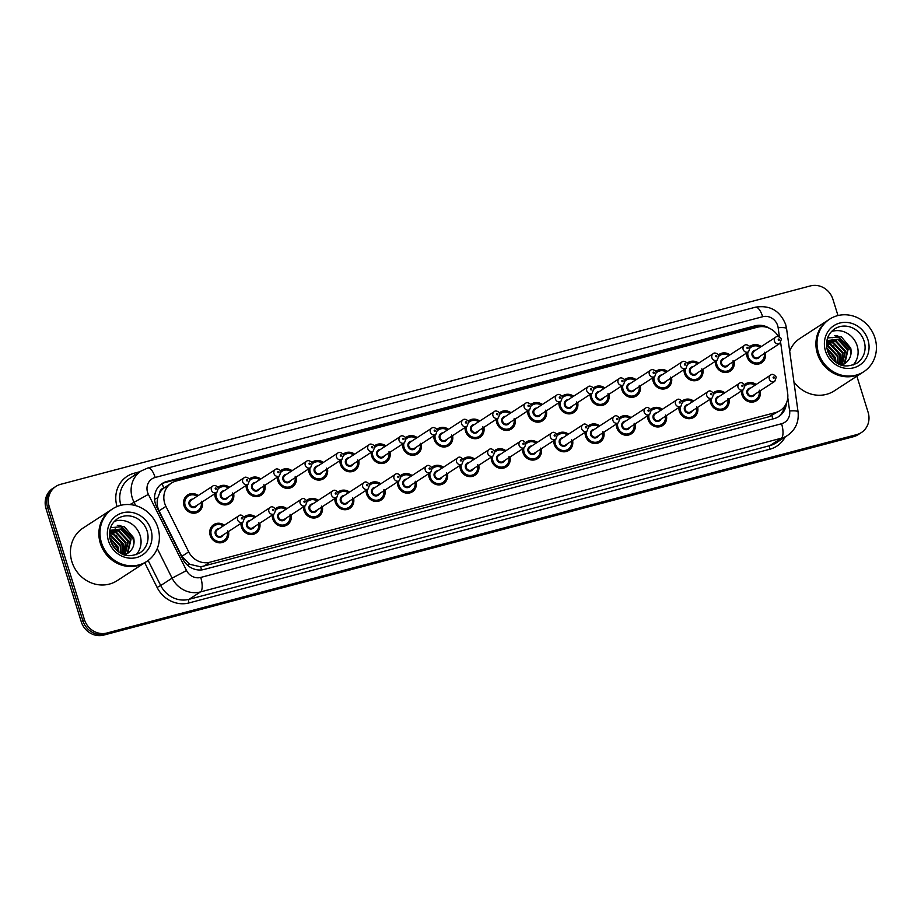 <?xml version="1.0" encoding="UTF-8"?>
<svg xmlns="http://www.w3.org/2000/svg" width="921" height="921" viewBox="0 0 921 921"><rect width="100%" height="100%" fill="white"/><g stroke="black" fill="none" stroke-linecap="round" stroke-linejoin="round"><path stroke-width="1.38" d="M728.948 399.081A10.027 9.279 -123 0 1 725.149 409.016A10.027 9.279 -123 0 1 710.655 402.995A10.027 9.279 -123 0 1 710.206 399.219M697.681 407.358A10.027 9.279 -123 0 1 693.87 417.294A10.027 9.279 -123 0 1 679.376 411.273A10.027 9.279 -123 0 1 678.927 407.496M666.401 415.636A10.027 9.279 -123 0 1 662.59 425.571A10.027 9.279 -123 0 1 648.096 419.55A10.027 9.279 -123 0 1 647.647 415.762M635.122 423.913A10.027 9.279 -123 0 1 631.322 433.849A10.027 9.279 -123 0 1 616.817 427.828A10.027 9.279 -123 0 1 616.368 424.04M603.842 432.179A10.027 9.279 -123 0 1 600.043 442.126A10.027 9.279 -123 0 1 585.537 436.105A10.027 9.279 -123 0 1 585.088 432.317M572.563 440.457A10.027 9.279 -123 0 1 568.764 450.404A10.027 9.279 -123 0 1 554.258 444.383A10.027 9.279 -123 0 1 553.809 440.595M541.283 448.734A10.027 9.279 -123 0 1 537.484 458.681A10.027 9.279 -123 0 1 522.99 452.66A10.027 9.279 -123 0 1 522.529 448.872M510.004 457.012A10.027 9.279 -123 0 1 506.205 466.959A10.027 9.279 -123 0 1 491.71 460.937A10.027 9.279 -123 0 1 491.25 457.15M478.724 465.289A10.027 9.279 -123 0 1 474.925 475.236A10.027 9.279 -123 0 1 460.431 469.215A10.027 9.279 -123 0 1 459.982 465.427M447.445 473.567A10.027 9.279 -123 0 1 443.646 483.513A10.027 9.279 -123 0 1 429.151 477.492A10.027 9.279 -123 0 1 428.702 473.705M416.165 481.844A10.027 9.279 -123 0 1 412.366 491.791A10.027 9.279 -123 0 1 397.872 485.77A10.027 9.279 -123 0 1 397.423 481.982M384.886 490.122A10.027 9.279 -123 0 1 381.087 500.068A10.027 9.279 -123 0 1 366.593 494.047A10.027 9.279 -123 0 1 366.144 490.26M353.606 498.399A10.027 9.279 -123 0 1 349.807 508.334A10.027 9.279 -123 0 1 335.313 502.325A10.027 9.279 -123 0 1 334.864 498.537M322.327 506.677A10.027 9.279 -123 0 1 318.528 516.612A10.027 9.279 -123 0 1 304.034 510.591A10.027 9.279 -123 0 1 303.585 506.815M291.048 514.954A10.027 9.279 -123 0 1 287.248 524.889A10.027 9.279 -123 0 1 272.754 518.868A10.027 9.279 -123 0 1 272.305 515.092M259.768 523.232A10.027 9.279 -123 0 1 255.969 533.167A10.027 9.279 -123 0 1 241.475 527.146A10.027 9.279 -123 0 1 241.026 523.37M228.489 531.509A10.027 9.279 -123 0 1 224.689 541.444A10.027 9.279 -123 0 1 210.195 535.423A10.027 9.279 -123 0 1 213.764 524.625A10.027 9.279 -123 0 1 224.39 525.2M760.228 390.803A10.027 9.279 -123 0 1 756.429 400.739A10.027 9.279 -123 0 1 741.935 394.718A10.027 9.279 -123 0 1 741.486 390.941M734.072 361.159A10.027 9.279 -123 0 1 730.272 371.094A10.027 9.279 -123 0 1 715.778 365.073A10.027 9.279 -123 0 1 715.329 361.297M702.792 369.436A10.027 9.279 -123 0 1 698.993 379.371A10.027 9.279 -123 0 1 684.499 373.35A10.027 9.279 -123 0 1 684.05 369.563M671.513 377.714A10.027 9.279 -123 0 1 667.713 387.649A10.027 9.279 -123 0 1 653.219 381.628A10.027 9.279 -123 0 1 652.77 377.84M640.233 385.98A10.027 9.279 -123 0 1 636.434 395.926A10.027 9.279 -123 0 1 621.94 389.905A10.027 9.279 -123 0 1 621.491 386.118M608.954 394.257A10.027 9.279 -123 0 1 605.155 404.204A10.027 9.279 -123 0 1 590.66 398.183A10.027 9.279 -123 0 1 590.211 394.395M577.674 402.535A10.027 9.279 -123 0 1 573.875 412.481A10.027 9.279 -123 0 1 559.381 406.46A10.027 9.279 -123 0 1 558.932 402.673M546.395 410.812A10.027 9.279 -123 0 1 542.596 420.759A10.027 9.279 -123 0 1 528.101 414.738A10.027 9.279 -123 0 1 527.652 410.95M515.115 419.09A10.027 9.279 -123 0 1 511.316 429.036A10.027 9.279 -123 0 1 496.822 423.015A10.027 9.279 -123 0 1 496.373 419.228M483.836 427.367A10.027 9.279 -123 0 1 480.037 437.314A10.027 9.279 -123 0 1 465.542 431.293A10.027 9.279 -123 0 1 465.093 427.505M452.556 435.645A10.027 9.279 -123 0 1 448.757 445.591A10.027 9.279 -123 0 1 434.263 439.57A10.027 9.279 -123 0 1 433.814 435.783M421.277 443.922A10.027 9.279 -123 0 1 417.478 453.869A10.027 9.279 -123 0 1 402.984 447.848A10.027 9.279 -123 0 1 402.535 444.06M389.997 452.199A10.027 9.279 -123 0 1 386.198 462.135A10.027 9.279 -123 0 1 371.704 456.125A10.027 9.279 -123 0 1 371.255 452.338M358.718 460.477A10.027 9.279 -123 0 1 354.919 470.412A10.027 9.279 -123 0 1 340.425 464.391A10.027 9.279 -123 0 1 339.976 460.615M327.439 468.754A10.027 9.279 -123 0 1 323.639 478.69A10.027 9.279 -123 0 1 309.145 472.669A10.027 9.279 -123 0 1 308.696 468.893M296.171 477.032A10.027 9.279 -123 0 1 292.36 486.967A10.027 9.279 -123 0 1 277.866 480.946A10.027 9.279 -123 0 1 277.417 477.17M264.891 485.309A10.027 9.279 -123 0 1 261.08 495.245A10.027 9.279 -123 0 1 246.586 489.224A10.027 9.279 -123 0 1 246.137 485.448M233.612 493.587A10.027 9.279 -123 0 1 229.813 503.522A10.027 9.279 -123 0 1 215.307 497.501A10.027 9.279 -123 0 1 214.858 493.725M202.332 501.864A10.027 9.279 -123 0 1 198.533 511.8A10.027 9.279 -123 0 1 184.027 505.779A10.027 9.279 -123 0 1 187.608 494.98A10.027 9.279 -123 0 1 198.234 495.556M765.351 352.881A10.027 9.279 -123 0 1 761.552 362.816A10.027 9.279 -123 0 1 747.058 356.795A10.027 9.279 -123 0 1 746.609 353.019M778.406 336.591A18.8 17.395 57 0 0 757.615 327.162L176.095 481.038A18.8 17.395 57 0 0 171.41 483.111A18.8 17.395 57 0 0 165.93 506.389L188.713 551.863A18.8 17.395 57 0 0 209.988 562.201L775.586 412.539A18.8 17.395 57 0 0 780.271 410.467A18.8 17.395 57 0 0 787.674 393.382L780.812 343.683A18.8 17.395 57 0 0 780.663 342.75M159.632 493.069A18.8 17.395 -123 0 1 163.996 487.98L163.696 488.061A6.263 5.802 57 0 0 159.632 493.069L157.813 497.72C156.651 502.233 157.065 506.619 159.045 510.856L181.84 556.342L189.634 564.262L200.732 566.841L769.185 416.695L780.271 410.467M171.41 483.111L163.996 487.98M713.338 392.864A10.027 9.279 -123 0 1 714.224 392.196A10.027 9.279 -123 0 1 724.862 392.772M682.058 401.13A10.027 9.279 -123 0 1 682.956 400.474A10.027 9.279 -123 0 1 693.582 401.049M650.79 409.408A10.027 9.279 -123 0 1 651.677 408.751A10.027 9.279 -123 0 1 662.303 409.327M619.511 417.685A10.027 9.279 -123 0 1 620.397 417.029A10.027 9.279 -123 0 1 631.023 417.604M588.231 425.963A10.027 9.279 -123 0 1 589.118 425.306A10.027 9.279 -123 0 1 599.744 425.882M556.952 434.24A10.027 9.279 -123 0 1 557.838 433.584A10.027 9.279 -123 0 1 568.464 434.148M525.672 442.517A10.027 9.279 -123 0 1 526.559 441.861A10.027 9.279 -123 0 1 537.185 442.425M494.393 450.795A10.027 9.279 -123 0 1 495.279 450.139A10.027 9.279 -123 0 1 505.905 450.703M463.113 459.072A10.027 9.279 -123 0 1 464 458.416A10.027 9.279 -123 0 1 474.626 458.98M431.834 467.35A10.027 9.279 -123 0 1 432.72 466.694A10.027 9.279 -123 0 1 443.346 467.258M400.554 475.627A10.027 9.279 -123 0 1 401.441 474.96A10.027 9.279 -123 0 1 412.067 475.535M369.275 483.905A10.027 9.279 -123 0 1 370.161 483.237A10.027 9.279 -123 0 1 380.787 483.813M337.995 492.182A10.027 9.279 -123 0 1 338.882 491.515A10.027 9.279 -123 0 1 349.508 492.09M306.716 500.46A10.027 9.279 -123 0 1 307.602 499.792A10.027 9.279 -123 0 1 318.229 500.368M275.437 508.737A10.027 9.279 -123 0 1 276.323 508.07A10.027 9.279 -123 0 1 286.949 508.645M244.157 517.015A10.027 9.279 -123 0 1 245.044 516.347A10.027 9.279 -123 0 1 255.67 516.923M744.617 384.587A10.027 9.279 -123 0 1 745.503 383.919A10.027 9.279 -123 0 1 756.141 384.494M718.461 354.93A10.027 9.279 -123 0 1 719.347 354.274A10.027 9.279 -123 0 1 729.973 354.85M687.181 363.208A10.027 9.279 -123 0 1 688.068 362.552A10.027 9.279 -123 0 1 698.694 363.127M655.902 371.485A10.027 9.279 -123 0 1 656.788 370.829A10.027 9.279 -123 0 1 667.414 371.405M624.622 379.763A10.027 9.279 -123 0 1 625.509 379.107A10.027 9.279 -123 0 1 636.135 379.682M593.343 388.04A10.027 9.279 -123 0 1 594.229 387.384A10.027 9.279 -123 0 1 604.855 387.948M562.063 396.318A10.027 9.279 -123 0 1 562.95 395.662A10.027 9.279 -123 0 1 573.576 396.226M530.784 404.595A10.027 9.279 -123 0 1 531.67 403.939A10.027 9.279 -123 0 1 542.296 404.503M499.504 412.873A10.027 9.279 -123 0 1 500.391 412.217A10.027 9.279 -123 0 1 511.017 412.781M468.225 421.15A10.027 9.279 -123 0 1 469.111 420.494A10.027 9.279 -123 0 1 479.737 421.058M436.945 429.428A10.027 9.279 -123 0 1 437.832 428.76A10.027 9.279 -123 0 1 448.458 429.336M405.666 437.705A10.027 9.279 -123 0 1 406.552 437.038A10.027 9.279 -123 0 1 417.19 437.613M374.387 445.983A10.027 9.279 -123 0 1 375.273 445.315A10.027 9.279 -123 0 1 385.911 445.891M343.107 454.26A10.027 9.279 -123 0 1 343.994 453.593A10.027 9.279 -123 0 1 354.631 454.168M311.828 462.538A10.027 9.279 -123 0 1 312.714 461.87A10.027 9.279 -123 0 1 323.352 462.446M280.548 470.815A10.027 9.279 -123 0 1 281.446 470.147A10.027 9.279 -123 0 1 292.072 470.723M249.28 479.081A10.027 9.279 -123 0 1 250.167 478.425A10.027 9.279 -123 0 1 260.793 479.001M218.001 487.359A10.027 9.279 -123 0 1 218.887 486.702A10.027 9.279 -123 0 1 229.513 487.278M749.74 346.664A10.027 9.279 -123 0 1 750.627 345.997A10.027 9.279 -123 0 1 761.253 346.572M856.875 376.205L868.112 412.286A18.8 17.395 -123 0 1 861.411 432.536A18.8 17.395 -123 0 1 856.726 434.608L106.94 633.015A18.8 17.395 -123 0 1 84.444 619.649L49.239 506.642L47.65 507.678A18.8 17.395 -123 0 1 54.339 487.428A18.8 17.395 -123 0 0 47.65 507.678L82.844 620.685L47.65 507.678L46.05 508.714A18.8 17.395 -123 0 1 52.75 488.464L55.939 486.392A18.8 17.395 -123 0 1 60.625 484.319L810.411 285.913A18.8 17.395 -123 0 1 832.906 299.279L837.983 315.546M106.94 633.015L105.339 634.051A18.8 17.395 -123 0 1 82.844 620.685A18.8 17.395 -123 0 0 105.339 634.051L855.137 435.645L105.339 634.051L103.751 635.087A18.8 17.395 -123 0 1 81.244 621.721L46.05 508.714M861.411 432.536L859.823 433.572A18.8 17.395 -123 0 1 855.137 435.645A18.8 17.395 -123 0 0 859.823 433.572L858.222 434.608A18.8 17.395 -123 0 1 853.537 436.681L103.751 635.087M769.288 328.21A18.8 17.395 57 0 0 755.105 325.804L166.793 481.476A18.8 17.395 57 0 0 162.119 483.548A18.8 17.395 57 0 0 156.639 506.826L182.842 559.128A18.8 17.395 57 0 0 204.117 569.454L774.112 418.629A18.8 17.395 57 0 0 778.786 416.557A18.8 17.395 57 0 0 786.338 403.283M161.336 484.089A18.8 17.395 -123 0 1 165.204 482.512L753.516 326.84A18.8 17.395 -123 0 1 761.207 326.621M49.239 506.642A18.8 17.395 -123 0 1 55.939 486.392M784.473 406.506A18.8 17.395 -123 0 1 777.98 417.052M862.793 372.349A31.337 29 -123 0 1 862.689 372.418A31.337 29 -123 0 1 817.388 353.606A31.337 29 -123 0 1 828.555 319.852A31.337 29 -123 0 1 828.658 319.783M789.665 351.074A31.337 29 -123 0 1 800.13 338.306L828.555 319.852M863.794 371.704L862.896 372.291A31.337 29 -123 0 1 817.595 353.48A31.337 29 -123 0 1 828.75 319.725L829.648 319.138A31.337 29 -123 0 1 874.95 337.949A31.337 29 -123 0 1 863.794 371.704A31.337 29 -123 0 1 818.493 352.893A31.337 29 -123 0 1 829.648 319.138M831.398 331.606A20.435 18.904 -123 0 1 857.152 345.732A20.435 18.904 -123 0 1 853.111 365.038M843.164 364.52L844.304 363.45L847.481 349.842L837.891 339.607L828.071 340.643M843.498 364.348L844.937 363.035L848.114 349.427L838.524 339.204L828.393 340.436L826.678 341.795M841.771 365.096L844.948 351.488L835.359 341.254L826.885 341.599M842.128 364.958L845.582 351.074L835.992 340.839L827.173 341.346M840.735 364.82L842.416 353.134L832.826 342.9L826.598 342.531M841.023 364.923L843.049 352.72L833.459 342.485L826.621 342.267M839.353 364.267L839.883 354.781L830.293 344.546L826.517 343.947M839.733 364.428L840.516 354.366L830.926 344.132L826.528 343.545M837.603 363.381L837.35 356.415L827.76 346.192L826.563 345.87M838.075 363.634L837.983 356.013L828.393 345.778L826.528 345.34M835.359 361.918L834.817 358.062L826.908 348.495M835.98 362.356L835.451 357.659L826.782 347.747M833.079 359.95L827.691 351.396M828.393 340.436L826.713 341.61M831.997 358.799L828.255 352.87M844.465 363.783L844.649 363.657A14.172 13.113 -123 0 1 844.465 363.783A14.172 13.113 -123 0 1 841.656 365.13M844.649 363.657C850.002 359.984 852.029 354.792 850.728 348.08L841.264 336.764L827.599 337.938M862.689 372.418L834.265 390.884A31.337 29 -123 0 1 793.925 381.904M836.809 341.138L832.158 339.158M851.165 352.19L850.567 349.324L837.937 336.073L835.923 335.578M835.22 360.042L828.255 349.232M840.286 356.749L833.321 345.939M850.992 354.044L850.256 349.531L837.626 336.28L834.357 335.601M145.748 562.086A31.337 29 -123 0 1 145.645 562.155A31.337 29 -123 0 1 100.343 543.344A31.337 29 -123 0 1 111.51 509.589A31.337 29 -123 0 1 111.614 509.52M145.645 562.155L117.22 580.621A31.337 29 -123 0 1 71.919 561.798A31.337 29 -123 0 1 83.086 528.044L111.51 509.589M146.75 561.442L145.852 562.029A31.337 29 -123 0 1 100.55 543.217A31.337 29 -123 0 1 111.706 509.463L112.604 508.876A31.337 29 -123 0 1 157.905 527.687A31.337 29 -123 0 1 146.75 561.442A31.337 29 -123 0 1 101.448 542.63A31.337 29 -123 0 1 112.604 508.876M114.354 521.344A20.435 18.904 -123 0 1 140.107 535.469A20.435 18.904 -123 0 1 136.066 554.776M126.119 554.258L127.259 553.187L130.437 539.579L120.847 529.345L111.027 530.381M126.453 554.085L127.892 552.773L131.07 539.165L121.48 528.942L111.349 530.174L109.634 531.532M124.726 554.833L127.904 541.226L118.314 530.991L109.841 531.336M125.083 554.707L128.537 540.811L118.947 530.577L110.129 531.083M123.69 554.557L125.371 542.872L115.781 532.637L109.553 532.269M123.978 554.661L126.004 542.457L116.414 532.223L109.576 532.004M122.309 554.005L122.838 544.518L113.248 534.284L109.472 533.685M122.689 554.166L123.472 544.104L113.882 533.869L109.484 533.282M120.559 553.118L120.306 546.165L110.716 535.93L109.518 535.608M121.031 553.371L120.939 545.75L111.349 535.515L109.484 535.078M118.314 551.656L117.773 547.799L109.864 538.232M118.936 552.093L118.406 547.396L109.726 537.484M116.034 549.687L110.647 541.134M111.349 530.174L109.657 531.348M114.952 548.536L111.211 542.607M127.42 553.521L127.605 553.394A14.172 13.113 -123 0 1 127.42 553.521A14.172 13.113 -123 0 1 124.611 554.868M127.605 553.394C132.958 549.722 134.984 544.53 133.683 537.818L124.22 526.513L110.555 527.675M119.765 530.876L115.113 528.896M134.121 541.928L133.522 539.061L120.893 525.81L118.878 525.315M118.176 549.779L111.211 538.969M123.241 546.487L116.276 535.677M133.948 543.781L133.211 539.269L120.582 526.018L117.312 525.338M154.578 499.32A18.8 0.852 -26.6 0 1 157.813 497.72M756.774 327.381A18.8 6.827 -104.8 0 0 756.348 326.345M772.754 418.997A18.8 6.827 -104.8 0 0 771.913 415.705M783.034 408.199A18.8 3.224 -7.9 0 1 784.059 408.256M201.526 569.926A18.8 6.827 -104.8 0 0 200.732 566.841M187.585 565.275A18.8 0.852 -26.6 0 1 189.634 564.262M163.696 488.061A18.8 6.827 -104.8 0 0 162.108 483.675M769.185 416.695L775.586 412.539M203.599 566.357L209.988 562.201M181.84 556.342L188.713 551.863M159.045 510.856L165.93 506.389M853.537 436.681L856.726 434.608M81.244 621.721L84.444 619.649M753.516 326.84L755.105 325.804M779.408 336.913L778.141 327.738A12.537 11.593 57 0 0 777.669 325.62A12.537 11.593 57 0 0 762.669 316.72L155.154 477.469A12.537 11.593 57 0 0 147.567 492.355A12.537 11.593 57 0 0 148.385 494.37L186.549 570.548A12.537 11.593 57 0 0 200.732 577.432L781.561 423.741A12.537 11.593 57 0 0 789.619 410.973L787.777 397.619M778.141 327.738A12.537 2.153 -7.9 0 1 786.569 328.613L785.648 324.491C779.995 310.653 769.933 304.886 755.473 307.188A12.537 4.547 75.2 0 1 762.669 316.72M135.767 505.675L133.925 501.98A25.074 23.198 -123 0 1 132.29 497.939A25.074 23.198 -123 0 1 141.224 470.93L129.849 478.31A25.074 23.198 57 0 0 120.916 505.295M129.896 504.593L148.385 494.37M117.048 506.55A28.206 26.099 -123 0 1 134.167 473.221L140.107 471.656M785.187 436.98A28.206 26.099 -123 0 1 769.841 449.229L189.012 602.933A28.206 26.099 -123 0 1 157.1 587.425L144.735 562.754M787.524 435.46A25.074 23.198 -123 0 1 781.284 438.223L769.91 445.614A25.074 23.198 57 0 0 776.161 442.851L787.524 435.46C795.571 429.716 799.071 421.853 798.058 411.848L786.569 328.613M781.561 423.741A12.537 4.547 75.2 0 1 781.284 438.223L200.444 591.927A25.074 23.198 -123 0 1 172.089 578.146L160.715 585.526A25.074 23.198 57 0 0 189.081 599.306L769.91 445.614A3.131 1.14 -104.8 0 0 769.841 449.229M186.549 570.548L172.089 578.146L157.261 548.548M148.154 560.463L160.715 585.526L157.1 587.425M200.732 577.432A12.537 4.547 75.2 0 1 200.444 591.927L189.081 599.306A3.131 1.14 -104.8 0 0 189.012 602.933M134.167 473.221A3.131 1.14 -104.8 0 0 134.996 474.971M789.619 410.973A12.537 2.153 -7.9 0 1 798.058 411.848M755.473 307.188L147.959 467.937A12.537 4.547 75.2 0 1 155.154 477.469M165.204 482.512L166.793 481.476M764.626 353.353A9.406 8.703 -123 0 1 761.011 362.425A9.406 8.703 -123 0 1 747.415 356.784A9.406 8.703 -123 0 1 747.046 352.731M747.921 352.156A8.773 8.116 57 0 0 748.186 356.496A8.773 8.116 57 0 0 758.087 362.862A8.773 8.116 57 0 0 764.292 353.572M759.894 356.427A4.386 4.064 -123 0 1 752.135 355.46A4.386 4.064 -123 0 1 755.796 350.118M754.241 351.12A3.765 3.477 57 0 0 752.894 355.172A3.765 3.477 57 0 0 758.34 357.429L779.88 343.441A3.765 3.477 -123 0 1 774.446 341.184A3.765 3.477 -123 0 1 775.781 337.132L754.241 351.12M778.268 339.791A0.622 0.576 57 0 0 779.016 340.24A0.622 0.576 57 0 0 779.396 339.492A0.622 0.576 57 0 0 778.636 339.043A0.622 0.576 57 0 0 778.268 339.791M750.016 347.205A9.406 8.703 -123 0 1 750.765 346.653A9.406 8.703 -123 0 1 760.527 347.044M760.193 347.263A8.773 8.116 57 0 0 750.212 347.908M759.503 391.275A9.406 8.703 -123 0 1 755.888 400.347A9.406 8.703 -123 0 1 742.303 394.706A9.406 8.703 -123 0 1 741.935 390.654M744.893 385.128A9.406 8.703 -123 0 1 745.653 384.575A9.406 8.703 -123 0 1 755.404 384.966M755.07 385.185A8.773 8.116 57 0 0 745.101 385.841M742.81 390.078A8.773 8.116 57 0 0 743.063 394.418A8.773 8.116 57 0 0 752.975 400.796A8.773 8.116 57 0 0 759.169 391.494M754.771 394.349A4.386 4.064 -123 0 1 747.023 393.382A4.386 4.064 -123 0 1 750.673 388.04M770.67 375.054L749.118 389.053A3.765 3.477 57 0 0 747.783 393.094A3.765 3.477 57 0 0 753.217 395.351L774.757 381.363A3.765 3.477 -123 0 1 769.323 379.107A3.765 3.477 -123 0 1 770.67 375.054C772.143 373.65 774.008 374.34 776.265 377.126L774.757 381.363M774.273 377.414A0.622 0.576 57 0 0 773.525 376.965A0.622 0.576 57 0 0 773.145 377.714A0.622 0.576 57 0 0 773.893 378.163A0.622 0.576 57 0 0 774.273 377.414M733.346 361.631A9.406 8.703 -123 0 1 729.731 370.703A9.406 8.703 -123 0 1 716.135 365.061A9.406 8.703 -123 0 1 715.767 361.009M716.642 360.433A8.773 8.116 57 0 0 716.906 364.774A8.773 8.116 57 0 0 726.807 371.14A8.773 8.116 57 0 0 733.012 361.849M728.615 364.704A4.386 4.064 -123 0 1 720.855 363.726A4.386 4.064 -123 0 1 724.516 358.396M722.962 359.397A3.765 3.477 57 0 0 721.615 363.45A3.765 3.477 57 0 0 727.06 365.706L748.6 351.718A3.765 3.477 -123 0 1 743.166 349.462A3.765 3.477 -123 0 1 744.502 345.41L722.962 359.397M746.989 348.069A0.622 0.576 57 0 0 747.737 348.518A0.622 0.576 57 0 0 748.117 347.77A0.622 0.576 57 0 0 747.368 347.321A0.622 0.576 57 0 0 746.989 348.069M718.737 355.483A9.406 8.703 -123 0 1 719.485 354.93A9.406 8.703 -123 0 1 729.248 355.322M728.914 355.541A8.773 8.116 57 0 0 718.933 356.185M702.067 369.908A9.406 8.703 -123 0 1 698.452 378.98A9.406 8.703 -123 0 1 684.856 373.327A9.406 8.703 -123 0 1 684.487 369.286M685.362 368.711A8.773 8.116 57 0 0 685.627 373.051A8.773 8.116 57 0 0 695.528 379.417A8.773 8.116 57 0 0 701.733 370.115M697.335 372.982A4.386 4.064 -123 0 1 689.576 372.003A4.386 4.064 -123 0 1 693.237 366.673M691.683 367.675A3.765 3.477 57 0 0 690.347 371.727A3.765 3.477 57 0 0 695.781 373.984L717.321 359.996A3.765 3.477 -123 0 1 711.887 357.739A3.765 3.477 -123 0 1 713.222 353.687L691.683 367.675M715.709 356.346A0.622 0.576 57 0 0 716.457 356.784A0.622 0.576 57 0 0 716.837 356.047A0.622 0.576 57 0 0 716.089 355.598A0.622 0.576 57 0 0 715.709 356.346M687.457 363.76A9.406 8.703 -123 0 1 688.206 363.208A9.406 8.703 -123 0 1 697.968 363.599M697.634 363.818A8.773 8.116 57 0 0 687.653 364.463M670.787 378.186A9.406 8.703 -123 0 1 667.172 387.257A9.406 8.703 -123 0 1 653.588 381.605A9.406 8.703 -123 0 1 653.208 377.552M654.083 376.988A8.773 8.116 57 0 0 654.347 381.329A8.773 8.116 57 0 0 664.248 387.695A8.773 8.116 57 0 0 670.453 378.393M666.056 381.259A4.386 4.064 -123 0 1 658.296 380.281A4.386 4.064 -123 0 1 661.957 374.951M660.403 375.952A3.765 3.477 57 0 0 659.068 380.005A3.765 3.477 57 0 0 664.502 382.261L686.041 368.273A3.765 3.477 -123 0 1 680.607 366.017A3.765 3.477 -123 0 1 681.943 361.965L660.403 375.952M684.43 364.624A0.622 0.576 57 0 0 685.178 365.061A0.622 0.576 57 0 0 685.558 364.325A0.622 0.576 57 0 0 684.81 363.876A0.622 0.576 57 0 0 684.43 364.624M656.178 372.038A9.406 8.703 -123 0 1 656.926 371.485A9.406 8.703 -123 0 1 666.689 371.877M666.355 372.084A8.773 8.116 57 0 0 656.374 372.74M639.508 386.452A9.406 8.703 -123 0 1 635.893 395.535A9.406 8.703 -123 0 1 622.308 389.882A9.406 8.703 -123 0 1 621.928 385.83M622.815 385.266A8.773 8.116 57 0 0 623.068 389.606A8.773 8.116 57 0 0 632.969 395.972A8.773 8.116 57 0 0 639.174 386.67M634.776 389.525A4.386 4.064 -123 0 1 627.017 388.558A4.386 4.064 -123 0 1 630.678 383.228M629.124 384.23A3.765 3.477 57 0 0 627.788 388.282A3.765 3.477 57 0 0 633.222 390.539L654.762 376.551A3.765 3.477 -123 0 1 649.328 374.294A3.765 3.477 -123 0 1 650.663 370.242L629.124 384.23M653.15 372.901A0.622 0.576 57 0 0 653.898 373.339A0.622 0.576 57 0 0 654.278 372.602A0.622 0.576 57 0 0 653.53 372.153A0.622 0.576 57 0 0 653.15 372.901M624.899 380.315A9.406 8.703 -123 0 1 625.647 379.763A9.406 8.703 -123 0 1 635.409 380.154L631.092 378.485L624.875 380.269M635.076 380.361A8.773 8.116 57 0 0 625.094 381.018M728.223 399.553A9.406 8.703 -123 0 1 724.608 408.625A9.406 8.703 -123 0 1 711.024 402.984A9.406 8.703 -123 0 1 710.655 398.931M724.171 393.221L719.831 391.575L713.591 393.359A9.406 8.703 -123 0 1 714.374 392.853A9.406 8.703 -123 0 1 724.125 393.244M723.791 393.463A8.773 8.116 57 0 0 713.821 394.107M711.53 398.356A8.773 8.116 57 0 0 711.783 402.696A8.773 8.116 57 0 0 721.696 409.062A8.773 8.116 57 0 0 727.889 399.772M723.492 402.627A4.386 4.064 -123 0 1 715.744 401.66A4.386 4.064 -123 0 1 719.393 396.318M739.39 383.332L717.839 397.319A3.765 3.477 57 0 0 716.503 401.372A3.765 3.477 57 0 0 721.937 403.628L743.477 389.641A3.765 3.477 -123 0 1 738.043 387.384A3.765 3.477 -123 0 1 739.39 383.332C740.864 381.916 742.729 382.606 744.985 385.404L743.477 389.641M742.994 385.692A0.622 0.576 57 0 0 742.245 385.243A0.622 0.576 57 0 0 741.865 385.991A0.622 0.576 57 0 0 742.614 386.44A0.622 0.576 57 0 0 742.994 385.692M696.944 407.83A9.406 8.703 -123 0 1 693.329 416.902A9.406 8.703 -123 0 1 679.744 411.261A9.406 8.703 -123 0 1 679.376 407.209M682.334 401.683A9.406 8.703 -123 0 1 683.094 401.13A9.406 8.703 -123 0 1 692.857 401.521L688.551 399.852L682.311 401.637M692.511 401.74A8.773 8.116 57 0 0 682.542 402.385M680.251 406.633A8.773 8.116 57 0 0 680.504 410.973A8.773 8.116 57 0 0 690.416 417.34A8.773 8.116 57 0 0 696.61 408.049M692.212 410.904A4.386 4.064 -123 0 1 684.464 409.926A4.386 4.064 -123 0 1 688.114 404.595M708.111 391.609L686.559 405.597A3.765 3.477 57 0 0 685.224 409.649A3.765 3.477 57 0 0 690.658 411.906L712.198 397.918A3.765 3.477 -123 0 1 706.764 395.662A3.765 3.477 -123 0 1 708.111 391.609C709.584 390.193 711.449 390.884 713.717 393.681L712.198 397.918M711.714 393.969A0.622 0.576 57 0 0 710.966 393.52A0.622 0.576 57 0 0 710.586 394.269A0.622 0.576 57 0 0 711.334 394.718A0.622 0.576 57 0 0 711.714 393.969M665.664 416.108A9.406 8.703 -123 0 1 662.049 425.18A9.406 8.703 -123 0 1 648.465 419.527A9.406 8.703 -123 0 1 648.096 415.486M651.055 409.96A9.406 8.703 -123 0 1 651.815 409.408A9.406 8.703 -123 0 1 661.577 409.799M661.232 410.018A8.773 8.116 57 0 0 651.262 410.662M648.971 414.911A8.773 8.116 57 0 0 649.224 419.251A8.773 8.116 57 0 0 659.137 425.617A8.773 8.116 57 0 0 665.33 416.315M660.933 419.182A4.386 4.064 -123 0 1 653.185 418.203A4.386 4.064 -123 0 1 656.834 412.873M676.831 399.887L655.28 413.874A3.765 3.477 57 0 0 653.945 417.927A3.765 3.477 57 0 0 659.378 420.183L680.93 406.196A3.765 3.477 -123 0 1 675.484 403.939A3.765 3.477 -123 0 1 676.831 399.887C678.305 398.471 680.17 399.161 682.438 401.959L680.93 406.196M680.435 402.247A0.622 0.576 57 0 0 679.686 401.798A0.622 0.576 57 0 0 679.307 402.546A0.622 0.576 57 0 0 680.055 402.984A0.622 0.576 57 0 0 680.435 402.247M836.924 355.84A25.074 23.198 -123 0 1 837.546 357.198M834.587 328.935A20.435 18.904 -123 0 1 864.128 341.196A20.435 18.904 -123 0 1 856.852 363.208C848.713 366.915 842.059 366.834 836.89 362.955C832.331 360.042 829.188 355.978 827.484 350.751C825.17 341.3 827.542 334.024 834.587 328.935M825.492 351.039A23.566 21.805 -123 0 1 839.756 323.052A23.566 21.805 -123 0 1 867.95 339.803A23.566 21.805 -123 0 1 853.686 367.79A23.566 21.805 -123 0 1 825.492 351.039M119.88 545.577A25.074 23.198 -123 0 1 120.501 546.936M117.543 518.673A20.435 18.904 -123 0 1 147.084 530.933A20.435 18.904 -123 0 1 139.808 552.945C131.668 556.652 125.014 556.572 119.845 552.692C115.275 549.779 112.143 545.716 110.439 540.489C108.125 531.037 110.497 523.761 117.543 518.673M108.448 540.777A23.566 21.805 -123 0 1 122.712 512.79A23.566 21.805 -123 0 1 150.906 529.54A23.566 21.805 -123 0 1 136.642 557.527A23.566 21.805 -123 0 1 108.448 540.777M608.228 394.729A9.406 8.703 -123 0 1 604.613 403.812A9.406 8.703 -123 0 1 591.029 398.16A9.406 8.703 -123 0 1 590.649 394.107M591.535 393.543A8.773 8.116 57 0 0 591.789 397.884A8.773 8.116 57 0 0 601.689 404.25A8.773 8.116 57 0 0 607.895 394.948M603.497 397.803A4.386 4.064 -123 0 1 595.737 396.836A4.386 4.064 -123 0 1 599.398 391.494M597.844 392.507A3.765 3.477 57 0 0 596.509 396.56A3.765 3.477 57 0 0 601.943 398.816L623.482 384.828A3.765 3.477 -123 0 1 618.049 382.572A3.765 3.477 -123 0 1 619.384 378.519L597.844 392.507M621.871 381.179A0.622 0.576 57 0 0 622.619 381.616A0.622 0.576 57 0 0 622.999 380.88A0.622 0.576 57 0 0 622.251 380.431A0.622 0.576 57 0 0 621.871 381.179M593.619 388.593A9.406 8.703 -123 0 1 594.367 388.04A9.406 8.703 -123 0 1 604.13 388.42M603.796 388.639A8.773 8.116 57 0 0 593.815 389.295M576.949 403.007A9.406 8.703 -123 0 1 573.334 412.078A9.406 8.703 -123 0 1 559.749 406.437A9.406 8.703 -123 0 1 559.369 402.385M560.256 401.821A8.773 8.116 57 0 0 560.509 406.161A8.773 8.116 57 0 0 570.421 412.527A8.773 8.116 57 0 0 576.615 403.225M572.217 406.08A4.386 4.064 -123 0 1 564.458 405.113A4.386 4.064 -123 0 1 568.119 399.772M566.565 400.785A3.765 3.477 57 0 0 565.229 404.837A3.765 3.477 57 0 0 570.663 407.094L592.203 393.106A3.765 3.477 -123 0 1 586.769 390.849A3.765 3.477 -123 0 1 588.105 386.797L566.565 400.785M590.591 389.456A0.622 0.576 57 0 0 591.34 389.894A0.622 0.576 57 0 0 591.719 389.157A0.622 0.576 57 0 0 590.971 388.708A0.622 0.576 57 0 0 590.591 389.456M562.34 396.87A9.406 8.703 -123 0 1 563.088 396.318A9.406 8.703 -123 0 1 572.85 396.698M572.517 396.916A8.773 8.116 57 0 0 562.535 397.573M545.669 411.284A9.406 8.703 -123 0 1 542.055 420.356A9.406 8.703 -123 0 1 528.47 414.715A9.406 8.703 -123 0 1 528.09 410.662M528.976 410.098A8.773 8.116 57 0 0 529.23 414.438A8.773 8.116 57 0 0 539.142 420.805A8.773 8.116 57 0 0 545.336 411.503M540.938 414.358A4.386 4.064 -123 0 1 533.178 413.391A4.386 4.064 -123 0 1 536.839 408.049M535.285 409.062A3.765 3.477 57 0 0 533.95 413.115A3.765 3.477 57 0 0 539.384 415.371L560.924 401.383A3.765 3.477 -123 0 1 555.49 399.127A3.765 3.477 -123 0 1 556.825 395.074L535.285 409.062M559.312 397.722A0.622 0.576 57 0 0 560.06 398.171A0.622 0.576 57 0 0 560.44 397.423A0.622 0.576 57 0 0 559.692 396.986A0.622 0.576 57 0 0 559.312 397.722M531.06 405.148A9.406 8.703 -123 0 1 531.82 404.595A9.406 8.703 -123 0 1 541.571 404.975M541.237 405.194A8.773 8.116 57 0 0 531.267 405.85M634.385 424.385A9.406 8.703 -123 0 1 630.781 433.457A9.406 8.703 -123 0 1 617.185 427.805A9.406 8.703 -123 0 1 616.817 423.752M619.775 418.238A9.406 8.703 -123 0 1 620.535 417.685A9.406 8.703 -123 0 1 630.298 418.076L625.992 416.407L619.752 418.192M629.964 418.284A8.773 8.116 57 0 0 619.983 418.94M617.692 423.188A8.773 8.116 57 0 0 617.945 427.528A8.773 8.116 57 0 0 627.857 433.895A8.773 8.116 57 0 0 634.051 424.593M629.653 427.459A4.386 4.064 -123 0 1 621.905 426.481A4.386 4.064 -123 0 1 625.555 421.15M645.552 408.164L624.001 422.152A3.765 3.477 57 0 0 622.665 426.204A3.765 3.477 57 0 0 628.099 428.461L649.65 414.473A3.765 3.477 -123 0 1 644.205 412.217A3.765 3.477 -123 0 1 645.552 408.164C647.026 406.748 648.891 407.439 651.159 410.236L649.65 414.473M649.155 410.524A0.622 0.576 57 0 0 648.407 410.075A0.622 0.576 57 0 0 648.027 410.824A0.622 0.576 57 0 0 648.775 411.261A0.622 0.576 57 0 0 649.155 410.524M603.105 432.651A9.406 8.703 -123 0 1 599.502 441.735A9.406 8.703 -123 0 1 585.906 436.082A9.406 8.703 -123 0 1 585.537 432.03M588.496 426.515A9.406 8.703 -123 0 1 589.256 425.963A9.406 8.703 -123 0 1 599.018 426.354M598.685 426.561A8.773 8.116 57 0 0 588.703 427.217M586.412 431.465A8.773 8.116 57 0 0 586.677 435.806A8.773 8.116 57 0 0 596.578 442.172A8.773 8.116 57 0 0 602.771 432.87M598.374 435.725A4.386 4.064 -123 0 1 590.626 434.758A4.386 4.064 -123 0 1 594.275 429.428M614.272 416.442L592.733 430.429A3.765 3.477 57 0 0 591.386 434.482A3.765 3.477 57 0 0 596.82 436.738L618.371 422.751A3.765 3.477 -123 0 1 612.926 420.494A3.765 3.477 -123 0 1 614.272 416.442C615.746 415.026 617.623 415.716 619.879 418.514L618.371 422.751M617.876 418.802A0.622 0.576 57 0 0 617.128 418.353A0.622 0.576 57 0 0 616.748 419.101A0.622 0.576 57 0 0 617.496 419.539A0.622 0.576 57 0 0 617.876 418.802M571.837 440.929A9.406 8.703 -123 0 1 568.222 450.012A9.406 8.703 -123 0 1 554.626 444.359A9.406 8.703 -123 0 1 554.258 440.307M567.773 434.597L563.433 432.962L557.193 434.747A9.406 8.703 -123 0 1 557.976 434.24A9.406 8.703 -123 0 1 567.739 434.62M567.405 434.839A8.773 8.116 57 0 0 557.424 435.495M555.133 439.743A8.773 8.116 57 0 0 555.398 444.083A8.773 8.116 57 0 0 565.298 450.45A8.773 8.116 57 0 0 571.492 441.147M567.094 444.003A4.386 4.064 -123 0 1 559.346 443.036A4.386 4.064 -123 0 1 563.007 437.694M582.993 424.719L561.453 438.707A3.765 3.477 57 0 0 560.106 442.759A3.765 3.477 57 0 0 565.54 445.016L587.091 431.028A3.765 3.477 -123 0 1 581.646 428.772A3.765 3.477 -123 0 1 582.993 424.719C584.467 423.303 586.343 423.994 588.6 426.791L587.091 431.028M586.596 427.079A0.622 0.576 57 0 0 585.848 426.63A0.622 0.576 57 0 0 585.468 427.379A0.622 0.576 57 0 0 586.216 427.816A0.622 0.576 57 0 0 586.596 427.079M514.39 419.562A9.406 8.703 -123 0 1 510.775 428.633A9.406 8.703 -123 0 1 497.19 422.992A9.406 8.703 -123 0 1 496.81 418.94M497.697 418.376A8.773 8.116 57 0 0 497.95 422.716A8.773 8.116 57 0 0 507.862 429.082A8.773 8.116 57 0 0 514.056 419.78M509.658 422.635A4.386 4.064 -123 0 1 501.899 421.668A4.386 4.064 -123 0 1 505.56 416.327M504.006 417.34A3.765 3.477 57 0 0 502.67 421.392A3.765 3.477 57 0 0 508.104 423.648L529.644 409.661A3.765 3.477 -123 0 1 524.21 407.404A3.765 3.477 -123 0 1 525.546 403.352L504.006 417.34M528.032 406A0.622 0.576 57 0 0 528.781 406.449A0.622 0.576 57 0 0 529.161 405.701A0.622 0.576 57 0 0 528.412 405.263A0.622 0.576 57 0 0 528.032 406M499.781 413.425A9.406 8.703 -123 0 1 500.54 412.861A9.406 8.703 -123 0 1 510.292 413.253M509.958 413.471A8.773 8.116 57 0 0 499.988 414.128M483.111 427.839A9.406 8.703 -123 0 1 479.496 436.911A9.406 8.703 -123 0 1 465.911 431.27A9.406 8.703 -123 0 1 465.531 427.217M466.417 426.653A8.773 8.116 57 0 0 466.671 430.993A8.773 8.116 57 0 0 476.583 437.36A8.773 8.116 57 0 0 482.777 428.058M478.379 430.913A4.386 4.064 -123 0 1 470.619 429.946A4.386 4.064 -123 0 1 474.28 424.604M472.726 425.617A3.765 3.477 57 0 0 471.391 429.67A3.765 3.477 57 0 0 476.825 431.926L498.365 417.938A3.765 3.477 -123 0 1 492.931 415.67A3.765 3.477 -123 0 1 494.266 411.629L472.726 425.617M496.753 414.277A0.622 0.576 57 0 0 497.501 414.726A0.622 0.576 57 0 0 497.881 413.978A0.622 0.576 57 0 0 497.133 413.541A0.622 0.576 57 0 0 496.753 414.277M468.501 421.703A9.406 8.703 -123 0 1 469.261 421.139A9.406 8.703 -123 0 1 479.012 421.53L474.695 419.861L468.478 421.645M478.678 421.749A8.773 8.116 57 0 0 468.708 422.405M451.831 436.117A9.406 8.703 -123 0 1 448.216 445.188A9.406 8.703 -123 0 1 434.631 439.547A9.406 8.703 -123 0 1 434.252 435.495M435.138 434.919A8.773 8.116 57 0 0 435.391 439.271A8.773 8.116 57 0 0 445.304 445.637A8.773 8.116 57 0 0 451.497 436.335M447.099 439.19A4.386 4.064 -123 0 1 439.34 438.223A4.386 4.064 -123 0 1 443.001 432.882M441.447 433.895A3.765 3.477 57 0 0 440.111 437.947A3.765 3.477 57 0 0 445.545 440.203L467.085 426.216A3.765 3.477 -123 0 1 461.651 423.948A3.765 3.477 -123 0 1 462.987 419.907L441.447 433.895M465.473 422.555A0.622 0.576 57 0 0 466.222 423.004A0.622 0.576 57 0 0 466.602 422.255A0.622 0.576 57 0 0 465.853 421.818A0.622 0.576 57 0 0 465.473 422.555M437.222 429.98A9.406 8.703 -123 0 1 437.982 429.416A9.406 8.703 -123 0 1 447.733 429.808M447.399 430.026A8.773 8.116 57 0 0 437.429 430.683M420.552 444.394A9.406 8.703 -123 0 1 416.937 453.466A9.406 8.703 -123 0 1 403.352 447.825A9.406 8.703 -123 0 1 402.972 443.772M403.859 443.197A8.773 8.116 57 0 0 404.112 447.548A8.773 8.116 57 0 0 414.024 453.915A8.773 8.116 57 0 0 420.218 444.613M415.82 447.468A4.386 4.064 -123 0 1 408.072 446.501A4.386 4.064 -123 0 1 411.722 441.159M410.167 442.172A3.765 3.477 57 0 0 408.832 446.225A3.765 3.477 57 0 0 414.266 448.481L435.806 434.482A3.765 3.477 -123 0 1 430.372 432.225A3.765 3.477 -123 0 1 431.707 428.184L410.167 442.172M434.194 430.832A0.622 0.576 57 0 0 434.942 431.281A0.622 0.576 57 0 0 435.322 430.533A0.622 0.576 57 0 0 434.574 430.095A0.622 0.576 57 0 0 434.194 430.832M405.942 438.258A9.406 8.703 -123 0 1 406.702 437.694A9.406 8.703 -123 0 1 416.453 438.085M416.119 438.304A8.773 8.116 57 0 0 406.149 438.96M389.272 452.672A9.406 8.703 -123 0 1 385.657 461.743A9.406 8.703 -123 0 1 372.072 456.102A9.406 8.703 -123 0 1 371.704 452.05M372.579 451.474A8.773 8.116 57 0 0 372.832 455.826A8.773 8.116 57 0 0 382.745 462.192A8.773 8.116 57 0 0 388.938 452.89M384.541 455.745A4.386 4.064 -123 0 1 376.793 454.778A4.386 4.064 -123 0 1 380.442 449.436M378.888 450.45A3.765 3.477 57 0 0 377.552 454.502A3.765 3.477 57 0 0 382.986 456.758L404.526 442.759A3.765 3.477 -123 0 1 399.092 440.503A3.765 3.477 -123 0 1 400.439 436.45L378.888 450.45M402.914 439.11A0.622 0.576 57 0 0 403.663 439.559A0.622 0.576 57 0 0 404.043 438.81A0.622 0.576 57 0 0 403.294 438.361A0.622 0.576 57 0 0 402.914 439.11M374.663 446.535A9.406 8.703 -123 0 1 375.423 445.971A9.406 8.703 -123 0 1 385.174 446.363M384.84 446.581A8.773 8.116 57 0 0 374.87 447.238M540.558 449.206A9.406 8.703 -123 0 1 536.943 458.278A9.406 8.703 -123 0 1 523.347 452.637A9.406 8.703 -123 0 1 522.978 448.585M525.937 443.07A9.406 8.703 -123 0 1 526.697 442.517A9.406 8.703 -123 0 1 536.459 442.897L532.154 441.24L525.926 443.013M536.126 443.116A8.773 8.116 57 0 0 526.144 443.772M523.853 448.02A8.773 8.116 57 0 0 524.118 452.361A8.773 8.116 57 0 0 534.019 458.727A8.773 8.116 57 0 0 540.213 449.425M535.815 452.28A4.386 4.064 -123 0 1 528.067 451.313A4.386 4.064 -123 0 1 531.728 445.971M551.714 432.997L530.174 446.984A3.765 3.477 57 0 0 528.827 451.037A3.765 3.477 57 0 0 534.261 453.293L555.812 439.305A3.765 3.477 -123 0 1 550.378 437.049A3.765 3.477 -123 0 1 551.714 432.997C553.187 431.581 555.064 432.271 557.32 435.069L555.812 439.305M555.317 435.357A0.622 0.576 57 0 0 554.569 434.908A0.622 0.576 57 0 0 554.189 435.656A0.622 0.576 57 0 0 554.949 436.094A0.622 0.576 57 0 0 555.317 435.357M509.278 457.484A9.406 8.703 -123 0 1 505.664 466.556A9.406 8.703 -123 0 1 492.067 460.914A9.406 8.703 -123 0 1 491.699 456.862M494.658 451.348A9.406 8.703 -123 0 1 495.417 450.795A9.406 8.703 -123 0 1 505.18 451.175M504.846 451.394A8.773 8.116 57 0 0 494.865 452.05M492.574 456.298A8.773 8.116 57 0 0 492.839 460.638A8.773 8.116 57 0 0 502.739 467.005A8.773 8.116 57 0 0 508.945 457.702M504.535 460.558A4.386 4.064 -123 0 1 496.787 459.591A4.386 4.064 -123 0 1 500.448 454.249M520.434 441.274L498.894 455.262A3.765 3.477 57 0 0 497.547 459.314A3.765 3.477 57 0 0 502.981 461.571L524.533 447.583A3.765 3.477 -123 0 1 519.099 445.327A3.765 3.477 -123 0 1 520.434 441.274C521.908 439.858 523.784 440.549 526.041 443.346L524.533 447.583M524.049 443.623A0.622 0.576 57 0 0 523.289 443.185A0.622 0.576 57 0 0 522.909 443.922A0.622 0.576 57 0 0 523.669 444.371A0.622 0.576 57 0 0 524.049 443.623M477.999 465.761A9.406 8.703 -123 0 1 474.384 474.833A9.406 8.703 -123 0 1 460.788 469.192A9.406 8.703 -123 0 1 460.419 465.14M463.378 459.625A9.406 8.703 -123 0 1 464.138 459.061A9.406 8.703 -123 0 1 473.901 459.452M473.567 459.671A8.773 8.116 57 0 0 463.585 460.327M461.294 464.575A8.773 8.116 57 0 0 461.559 468.916A8.773 8.116 57 0 0 471.46 475.282A8.773 8.116 57 0 0 477.665 465.98M473.267 468.835A4.386 4.064 -123 0 1 465.508 467.868A4.386 4.064 -123 0 1 469.169 462.526M489.155 449.552L467.615 463.539A3.765 3.477 57 0 0 466.268 467.592A3.765 3.477 57 0 0 471.713 469.848L493.253 455.86A3.765 3.477 -123 0 1 487.819 453.604A3.765 3.477 -123 0 1 489.155 449.552C490.628 448.136 492.505 448.826 494.761 451.624L493.253 455.86M492.77 451.9A0.622 0.576 57 0 0 492.01 451.463A0.622 0.576 57 0 0 491.63 452.199A0.622 0.576 57 0 0 492.39 452.648A0.622 0.576 57 0 0 492.77 451.9M446.72 474.039A9.406 8.703 -123 0 1 443.105 483.111A9.406 8.703 -123 0 1 429.508 477.469A9.406 8.703 -123 0 1 429.14 473.417M432.099 467.903A9.406 8.703 -123 0 1 432.858 467.338A9.406 8.703 -123 0 1 442.621 467.73M442.287 467.949A8.773 8.116 57 0 0 432.306 468.605M430.015 472.853A8.773 8.116 57 0 0 430.28 477.193A8.773 8.116 57 0 0 440.18 483.56A8.773 8.116 57 0 0 446.386 474.257M441.988 477.113A4.386 4.064 -123 0 1 434.228 476.145A4.386 4.064 -123 0 1 437.889 470.804M457.875 457.829L436.335 471.817A3.765 3.477 57 0 0 434.988 475.869A3.765 3.477 57 0 0 440.434 478.126L461.974 464.138A3.765 3.477 -123 0 1 456.54 461.87A3.765 3.477 -123 0 1 457.875 457.829C459.349 456.413 461.225 457.104 463.482 459.901L461.974 464.138M461.49 460.178A0.622 0.576 57 0 0 460.73 459.74A0.622 0.576 57 0 0 460.35 460.477A0.622 0.576 57 0 0 461.11 460.926A0.622 0.576 57 0 0 461.49 460.178M415.44 482.316A9.406 8.703 -123 0 1 411.825 491.388A9.406 8.703 -123 0 1 398.229 485.747A9.406 8.703 -123 0 1 397.86 481.695M400.819 476.18A9.406 8.703 -123 0 1 401.579 475.616A9.406 8.703 -123 0 1 411.342 476.007M411.008 476.226A8.773 8.116 57 0 0 401.026 476.882M398.735 481.119A8.773 8.116 57 0 0 399 485.471A8.773 8.116 57 0 0 408.901 491.837A8.773 8.116 57 0 0 415.106 482.535M410.708 485.39A4.386 4.064 -123 0 1 402.949 484.423A4.386 4.064 -123 0 1 406.61 479.081M426.596 466.107L405.056 480.094A3.765 3.477 57 0 0 403.709 484.147A3.765 3.477 57 0 0 409.154 486.403L430.694 472.415A3.765 3.477 -123 0 1 425.26 470.147A3.765 3.477 -123 0 1 426.596 466.107C428.069 464.691 429.946 465.381 432.202 468.179L430.694 472.415M430.211 468.455A0.622 0.576 57 0 0 429.451 468.018A0.622 0.576 57 0 0 429.082 468.754A0.622 0.576 57 0 0 429.831 469.203A0.622 0.576 57 0 0 430.211 468.455M357.993 460.949A9.406 8.703 -123 0 1 354.378 470.021A9.406 8.703 -123 0 1 340.793 464.38A9.406 8.703 -123 0 1 340.425 460.327M341.3 459.752A8.773 8.116 57 0 0 341.553 464.103A8.773 8.116 57 0 0 351.465 470.47A8.773 8.116 57 0 0 357.659 461.168M353.261 464.023A4.386 4.064 -123 0 1 345.513 463.056A4.386 4.064 -123 0 1 349.163 457.714M347.608 458.727A3.765 3.477 57 0 0 346.273 462.768A3.765 3.477 57 0 0 351.707 465.036L373.247 451.037A3.765 3.477 -123 0 1 367.813 448.78A3.765 3.477 -123 0 1 369.16 444.728L347.608 458.727M371.635 447.387A0.622 0.576 57 0 0 372.383 447.836A0.622 0.576 57 0 0 372.763 447.088A0.622 0.576 57 0 0 372.015 446.639A0.622 0.576 57 0 0 371.635 447.387M343.383 454.813A9.406 8.703 -123 0 1 344.143 454.249A9.406 8.703 -123 0 1 353.894 454.64M353.56 454.859A8.773 8.116 57 0 0 343.591 455.515M326.713 469.226A9.406 8.703 -123 0 1 323.098 478.298A9.406 8.703 -123 0 1 309.514 472.657A9.406 8.703 -123 0 1 309.145 468.605M310.02 468.029A8.773 8.116 57 0 0 310.273 472.369A8.773 8.116 57 0 0 320.186 478.747A8.773 8.116 57 0 0 326.379 469.445M321.982 472.3A4.386 4.064 -123 0 1 314.234 471.333A4.386 4.064 -123 0 1 317.883 465.991M316.329 467.005A3.765 3.477 57 0 0 314.994 471.045A3.765 3.477 57 0 0 320.427 473.313L341.967 459.314A3.765 3.477 -123 0 1 336.533 457.058A3.765 3.477 -123 0 1 337.88 453.005L316.329 467.005M340.356 455.665A0.622 0.576 57 0 0 341.104 456.114A0.622 0.576 57 0 0 341.484 455.365A0.622 0.576 57 0 0 340.735 454.916A0.622 0.576 57 0 0 340.356 455.665M312.104 463.079A9.406 8.703 -123 0 1 312.864 462.526A9.406 8.703 -123 0 1 322.615 462.918L318.298 461.248L312.081 463.033M322.281 463.136A8.773 8.116 57 0 0 312.311 463.793M295.434 477.504A9.406 8.703 -123 0 1 291.819 486.576A9.406 8.703 -123 0 1 278.234 480.935A9.406 8.703 -123 0 1 277.866 476.882M278.741 476.307A8.773 8.116 57 0 0 278.994 480.647A8.773 8.116 57 0 0 288.906 487.013A8.773 8.116 57 0 0 295.1 477.723M290.702 480.578A4.386 4.064 -123 0 1 282.954 479.611A4.386 4.064 -123 0 1 286.604 474.269M285.05 475.271A3.765 3.477 57 0 0 283.714 479.323A3.765 3.477 57 0 0 289.148 481.579L310.688 467.592A3.765 3.477 -123 0 1 305.254 465.335A3.765 3.477 -123 0 1 306.601 461.283L285.05 475.271M309.076 463.942A0.622 0.576 57 0 0 309.824 464.391A0.622 0.576 57 0 0 310.204 463.643A0.622 0.576 57 0 0 309.456 463.194A0.622 0.576 57 0 0 309.076 463.942M280.824 471.356A9.406 8.703 -123 0 1 281.584 470.804A9.406 8.703 -123 0 1 291.347 471.195M291.001 471.414A8.773 8.116 57 0 0 281.032 472.07M264.154 485.781A9.406 8.703 -123 0 1 260.539 494.853A9.406 8.703 -123 0 1 246.955 489.212A9.406 8.703 -123 0 1 246.586 485.16M247.461 484.584A8.773 8.116 57 0 0 247.714 488.924A8.773 8.116 57 0 0 257.627 495.291A8.773 8.116 57 0 0 263.82 486M259.423 488.855A4.386 4.064 -123 0 1 251.675 487.877A4.386 4.064 -123 0 1 255.324 482.546M253.77 483.548A3.765 3.477 57 0 0 252.435 487.6A3.765 3.477 57 0 0 257.868 489.857L279.42 475.869A3.765 3.477 -123 0 1 273.974 473.613A3.765 3.477 -123 0 1 275.321 469.56L253.77 483.548M277.797 472.22A0.622 0.576 57 0 0 278.545 472.669A0.622 0.576 57 0 0 278.925 471.92A0.622 0.576 57 0 0 278.177 471.471A0.622 0.576 57 0 0 277.797 472.22M260.102 479.45L255.739 477.803L249.522 479.588A9.406 8.703 -123 0 1 250.305 479.081A9.406 8.703 -123 0 1 260.067 479.473M259.722 479.691A8.773 8.116 57 0 0 249.752 480.336M232.875 494.059A9.406 8.703 -123 0 1 229.271 503.131A9.406 8.703 -123 0 1 215.675 497.49A9.406 8.703 -123 0 1 215.307 493.437M216.182 492.862A8.773 8.116 57 0 0 216.435 497.202A8.773 8.116 57 0 0 226.347 503.568A8.773 8.116 57 0 0 232.541 494.278M228.143 497.133A4.386 4.064 -123 0 1 220.395 496.154A4.386 4.064 -123 0 1 224.045 490.824M222.491 491.826A3.765 3.477 57 0 0 221.155 495.878A3.765 3.477 57 0 0 226.589 498.134L248.14 484.147A3.765 3.477 -123 0 1 242.695 481.89A3.765 3.477 -123 0 1 244.042 477.838L222.491 491.826M246.517 480.497A0.622 0.576 57 0 0 247.265 480.935A0.622 0.576 57 0 0 247.645 480.198A0.622 0.576 57 0 0 246.897 479.749A0.622 0.576 57 0 0 246.517 480.497M218.265 487.911A9.406 8.703 -123 0 1 219.025 487.359A9.406 8.703 -123 0 1 228.788 487.75L224.471 486.081L218.242 487.865M228.454 487.969A8.773 8.116 57 0 0 218.473 488.614M201.595 502.336A9.406 8.703 -123 0 1 197.992 511.408A9.406 8.703 -123 0 1 184.396 505.756A9.406 8.703 -123 0 1 187.746 495.636A9.406 8.703 -123 0 1 197.508 496.028M197.175 496.246A8.773 8.116 57 0 0 187.792 496.373A8.773 8.116 57 0 0 185.167 505.479A8.773 8.116 57 0 0 195.068 511.846A8.773 8.116 57 0 0 201.262 502.544M196.864 505.41A4.386 4.064 -123 0 1 189.116 504.432A4.386 4.064 -123 0 1 192.765 499.101M191.223 500.103A3.765 3.477 57 0 0 189.876 504.155A3.765 3.477 57 0 0 195.31 506.412L216.861 492.424A3.765 3.477 -123 0 1 211.416 490.168A3.765 3.477 -123 0 1 212.763 486.115L191.223 500.103M215.238 488.775A0.622 0.576 57 0 0 215.986 489.212A0.622 0.576 57 0 0 216.366 488.475A0.622 0.576 57 0 0 215.618 488.026A0.622 0.576 57 0 0 215.238 488.775M384.161 490.594A9.406 8.703 -123 0 1 380.546 499.666A9.406 8.703 -123 0 1 366.949 494.024A9.406 8.703 -123 0 1 366.581 489.972M369.551 484.458A9.406 8.703 -123 0 1 370.3 483.893A9.406 8.703 -123 0 1 380.062 484.285L375.756 482.616L369.528 484.4M379.728 484.504A8.773 8.116 57 0 0 369.747 485.16M367.456 489.396A8.773 8.116 57 0 0 367.721 493.748A8.773 8.116 57 0 0 377.622 500.115A8.773 8.116 57 0 0 383.827 490.812M379.429 493.668A4.386 4.064 -123 0 1 371.67 492.7A4.386 4.064 -123 0 1 375.331 487.359M395.316 474.384L373.776 488.372A3.765 3.477 57 0 0 372.429 492.424A3.765 3.477 57 0 0 377.875 494.681L399.415 480.681A3.765 3.477 -123 0 1 393.981 478.425A3.765 3.477 -123 0 1 395.316 474.384C396.801 472.968 398.666 473.659 400.923 476.456L399.415 480.681M398.931 476.733A0.622 0.576 57 0 0 398.183 476.295A0.622 0.576 57 0 0 397.803 477.032A0.622 0.576 57 0 0 398.551 477.481A0.622 0.576 57 0 0 398.931 476.733M352.881 498.871A9.406 8.703 -123 0 1 349.266 507.943A9.406 8.703 -123 0 1 335.67 502.302A9.406 8.703 -123 0 1 335.302 498.249M338.272 492.735A9.406 8.703 -123 0 1 339.02 492.171A9.406 8.703 -123 0 1 348.783 492.562M348.449 492.781A8.773 8.116 57 0 0 338.468 493.437M336.177 497.674A8.773 8.116 57 0 0 336.441 502.026A8.773 8.116 57 0 0 346.342 508.392A8.773 8.116 57 0 0 352.547 499.09M348.15 501.945A4.386 4.064 -123 0 1 340.39 500.978A4.386 4.064 -123 0 1 344.051 495.636M364.037 482.65L342.497 496.649A3.765 3.477 57 0 0 341.161 500.702A3.765 3.477 57 0 0 346.595 502.958L368.135 488.959A3.765 3.477 -123 0 1 362.701 486.702A3.765 3.477 -123 0 1 364.037 482.65C365.522 481.246 367.387 481.936 369.643 484.722L368.135 488.959M367.652 485.01A0.622 0.576 57 0 0 366.903 484.561A0.622 0.576 57 0 0 366.523 485.309A0.622 0.576 57 0 0 367.272 485.758A0.622 0.576 57 0 0 367.652 485.01M321.602 507.149A9.406 8.703 -123 0 1 317.987 516.221A9.406 8.703 -123 0 1 304.402 510.579A9.406 8.703 -123 0 1 304.022 506.527M306.992 501.012A9.406 8.703 -123 0 1 307.741 500.448A9.406 8.703 -123 0 1 317.503 500.84M317.169 501.059A8.773 8.116 57 0 0 307.188 501.715M304.897 505.951A8.773 8.116 57 0 0 305.162 510.303A8.773 8.116 57 0 0 315.063 516.669A8.773 8.116 57 0 0 321.268 507.367M316.87 510.222A4.386 4.064 -123 0 1 309.111 509.255A4.386 4.064 -123 0 1 312.772 503.914M332.757 490.928L311.217 504.927A3.765 3.477 57 0 0 309.882 508.968A3.765 3.477 57 0 0 315.316 511.236L336.856 497.236A3.765 3.477 -123 0 1 331.422 494.98A3.765 3.477 -123 0 1 332.757 490.928C334.242 489.523 336.107 490.214 338.364 493L336.856 497.236M336.372 493.288A0.622 0.576 57 0 0 335.624 492.839A0.622 0.576 57 0 0 335.244 493.587A0.622 0.576 57 0 0 335.992 494.036A0.622 0.576 57 0 0 336.372 493.288M290.322 515.426A9.406 8.703 -123 0 1 286.707 524.498A9.406 8.703 -123 0 1 273.123 518.857A9.406 8.703 -123 0 1 272.743 514.804M275.713 509.278A9.406 8.703 -123 0 1 276.461 508.726A9.406 8.703 -123 0 1 286.224 509.117M285.89 509.336A8.773 8.116 57 0 0 275.909 509.992M273.629 514.229A8.773 8.116 57 0 0 273.882 518.569A8.773 8.116 57 0 0 283.783 524.947A8.773 8.116 57 0 0 289.988 515.645M285.591 518.5A4.386 4.064 -123 0 1 277.831 517.533A4.386 4.064 -123 0 1 281.492 512.191M301.478 499.205L279.938 513.204A3.765 3.477 57 0 0 278.603 517.245A3.765 3.477 57 0 0 284.036 519.513L305.576 505.514A3.765 3.477 -123 0 1 300.142 503.257A3.765 3.477 -123 0 1 301.478 499.205C302.963 497.8 304.828 498.491 307.084 501.277L305.576 505.514M305.093 501.565A0.622 0.576 57 0 0 304.344 501.116A0.622 0.576 57 0 0 303.965 501.864A0.622 0.576 57 0 0 304.713 502.313A0.622 0.576 57 0 0 305.093 501.565M259.043 523.704A9.406 8.703 -123 0 1 255.428 532.775A9.406 8.703 -123 0 1 241.843 527.134A9.406 8.703 -123 0 1 241.463 523.082M244.433 517.556A9.406 8.703 -123 0 1 245.182 517.003A9.406 8.703 -123 0 1 254.944 517.395M254.61 517.614A8.773 8.116 57 0 0 244.629 518.27M242.35 522.506A8.773 8.116 57 0 0 242.603 526.847A8.773 8.116 57 0 0 252.504 533.213A8.773 8.116 57 0 0 258.709 523.922M254.311 526.777A4.386 4.064 -123 0 1 246.552 525.81A4.386 4.064 -123 0 1 250.213 520.469M270.198 507.483L248.658 521.47A3.765 3.477 57 0 0 247.323 525.523A3.765 3.477 57 0 0 252.757 527.779L274.297 513.791A3.765 3.477 -123 0 1 268.863 511.535A3.765 3.477 -123 0 1 270.198 507.483C271.683 506.078 273.549 506.769 275.805 509.555L274.297 513.791M273.813 509.843A0.622 0.576 57 0 0 273.065 509.394A0.622 0.576 57 0 0 272.685 510.142A0.622 0.576 57 0 0 273.433 510.591A0.622 0.576 57 0 0 273.813 509.843M227.763 531.981A9.406 8.703 -123 0 1 224.148 541.053A9.406 8.703 -123 0 1 210.564 535.412A9.406 8.703 -123 0 1 213.902 525.281A9.406 8.703 -123 0 1 223.665 525.672L219.359 524.003L213.902 525.281L211.404 526.904M223.331 525.891A8.773 8.116 57 0 0 213.96 526.029A8.773 8.116 57 0 0 211.323 535.124A8.773 8.116 57 0 0 221.236 541.49A8.773 8.116 57 0 0 227.429 532.2M223.032 535.055A4.386 4.064 -123 0 1 215.272 534.076A4.386 4.064 -123 0 1 218.933 528.746M238.919 515.76L217.379 529.748A3.765 3.477 57 0 0 216.044 533.8A3.765 3.477 57 0 0 221.477 536.057L243.017 522.069A3.765 3.477 -123 0 1 237.583 519.812A3.765 3.477 -123 0 1 238.919 515.76C240.404 514.344 242.269 515.035 244.526 517.832L243.017 522.069M242.534 518.12A0.622 0.576 57 0 0 241.786 517.671A0.622 0.576 57 0 0 241.406 518.419A0.622 0.576 57 0 0 242.154 518.868A0.622 0.576 57 0 0 242.534 518.12M147.959 467.937L141.224 470.93M758.501 364.048L761.011 362.425C764.326 360.03 765.455 356.646 764.395 352.259M779.88 343.441L781.388 339.204C782.286 338.778 777.577 335.002 775.781 337.132M760.562 347.021L756.21 345.375L749.993 347.159M744.87 385.082L751.11 383.297L755.45 384.943M759.272 390.182C760.343 394.568 759.215 397.953 755.888 400.347L753.378 401.97M727.222 372.326L729.731 370.703C733.047 368.308 734.175 364.923 733.116 360.537M748.6 351.718L750.108 347.482C751.006 347.056 746.298 343.28 744.502 345.41M729.282 355.299L724.931 353.652L718.714 355.437M695.942 380.603L698.452 378.98C701.767 376.585 702.896 373.201 701.837 368.814M717.321 359.996L718.829 355.759C719.727 355.322 715.018 351.557 713.222 353.687M698.003 363.576L693.651 361.93L687.434 363.714M664.663 388.881L667.172 387.257C670.488 384.863 671.616 381.478 670.557 377.092M686.041 368.273L687.55 364.037C688.459 363.599 683.739 359.835 681.943 361.965M666.723 371.854L662.372 370.207L656.155 371.992M633.383 397.158L635.893 395.535C639.209 393.14 640.337 389.744 639.278 385.369M654.762 376.551L656.27 372.314C657.18 371.877 652.459 368.112 650.663 370.242M727.993 398.459C729.064 402.845 727.935 406.23 724.608 408.625L722.11 410.248M696.713 406.737C697.784 411.123 696.656 414.508 693.329 416.902L690.831 418.525M651.032 409.914L657.272 408.13L661.612 409.776M665.434 415.014C666.505 419.4 665.376 422.785 662.049 425.18L659.551 426.803M602.104 405.436L604.613 403.812C607.929 401.418 609.057 398.022 607.998 393.647M623.482 384.828L624.991 380.592C625.9 380.154 621.18 376.39 619.384 378.519M604.164 388.397L599.813 386.762L593.596 388.547M570.824 413.713L573.334 412.078C576.65 409.695 577.778 406.299 576.719 401.924M592.203 393.106L593.711 388.869C594.621 388.432 589.901 384.667 588.105 386.797M572.885 396.675L568.533 395.028L562.317 396.813M539.545 421.991L542.055 420.356C545.37 417.973 546.498 414.577 545.439 410.202M560.924 401.383L562.432 397.147C563.341 396.709 558.621 392.945 556.825 395.074M541.606 404.952L537.254 403.306L531.037 405.09M634.155 423.292C635.225 427.678 634.097 431.063 630.781 433.457L628.272 435.08M588.473 426.469L594.713 424.685L599.053 426.319M602.875 431.569C603.946 435.944 602.818 439.34 599.502 441.735L596.992 443.358M571.596 439.847C572.666 444.221 571.538 447.618 568.222 450.012L565.713 451.635M508.265 430.268L510.775 428.633C514.091 426.239 515.219 422.854 514.16 418.479M529.644 409.661L531.152 405.424C532.062 404.987 527.342 401.222 525.546 403.352M510.326 413.23L505.974 411.583L499.758 413.368M476.986 438.546L479.496 436.911C482.823 434.516 483.939 431.132 482.88 426.745M498.365 417.938L499.873 413.702C500.782 413.264 496.062 409.5 494.266 411.629M445.706 446.823L448.216 445.188C451.543 442.794 452.672 439.409 451.601 435.023M467.085 426.216L468.593 421.979C469.503 421.542 464.794 417.777 462.987 419.907M447.767 429.785L443.415 428.138L437.199 429.923M414.427 455.101L416.937 453.466C420.264 451.071 421.392 447.687 420.321 443.3M435.806 434.482L437.314 430.257C438.223 429.819 433.515 426.043 431.707 428.184M416.488 438.062L412.136 436.416L405.919 438.2M383.148 463.378L385.657 461.743C388.984 459.349 390.113 455.964 389.042 451.578M404.526 442.759L406.034 438.523C406.944 438.097 402.235 434.321 400.439 436.45M385.22 446.34L380.857 444.693L374.64 446.478M540.316 448.124C541.387 452.499 540.259 455.895 536.943 458.278L534.433 459.913M494.646 451.29L500.874 449.517L505.215 451.152M509.037 456.402C510.107 460.776 508.979 464.172 505.664 466.556L503.154 468.19M463.367 459.567L469.595 457.783L473.935 459.429M477.769 464.679C478.828 469.054 477.7 472.438 474.384 474.833L471.874 476.468M432.087 467.845L438.315 466.061L442.656 467.707M446.489 472.945C447.548 477.331 446.42 480.716 443.105 483.111L440.595 484.745M400.808 476.122L407.036 474.338L411.376 475.984M415.21 481.223C416.269 485.609 415.141 488.993 411.825 491.388L409.315 493.023M351.868 471.656L354.378 470.021C357.705 467.626 358.833 464.242 357.762 459.855M373.247 451.037L374.755 446.8C375.664 446.374 370.956 442.598 369.16 444.728M353.94 454.617L349.577 452.971L343.36 454.755M320.6 479.922L323.098 478.298C326.425 475.904 327.554 472.519 326.483 468.133M341.967 459.314L343.475 455.078C344.385 454.652 339.676 450.876 337.88 453.005M289.321 488.199L291.819 486.576C295.146 484.181 296.274 480.797 295.204 476.41M310.688 467.592L312.207 463.355C313.105 462.929 308.397 459.153 306.601 461.283M291.381 471.172L287.018 469.526L280.801 471.31M258.041 496.477L260.539 494.853C263.867 492.459 264.995 489.074 263.924 484.688M279.42 475.869L280.928 471.633C281.826 471.207 277.117 467.431 275.321 469.56M226.762 504.754L229.271 503.131C232.587 500.736 233.715 497.352 232.645 492.965M248.14 484.147L249.649 479.91C250.547 479.473 245.838 475.708 244.042 477.838M195.482 513.032L197.992 511.408C201.308 509.014 202.436 505.629 201.365 501.243M216.861 492.424L218.369 488.188C219.267 487.75 214.558 483.986 212.763 486.115M197.543 496.005L193.191 494.358L187.746 495.636L185.236 497.259M383.93 489.5C384.99 493.886 383.861 497.271 380.546 499.666L378.036 501.3M338.249 492.677L344.477 490.893L348.817 492.539M352.651 497.777C353.71 502.164 352.582 505.548 349.266 507.943L346.757 509.578M306.969 500.955L313.198 499.17L317.538 500.817M321.371 506.055C322.431 510.441 321.302 513.826 317.987 516.221L315.477 517.855M275.69 509.232L281.918 507.448L286.258 509.094M290.092 514.332C291.151 518.719 290.023 522.103 286.707 524.498L284.198 526.121M244.41 517.51L250.639 515.725L254.979 517.372M258.813 522.61C259.872 526.996 258.743 530.381 255.428 532.775L252.918 534.399M227.533 530.887C228.592 535.274 227.464 538.658 224.148 541.053L221.639 542.676"/></g></svg>

